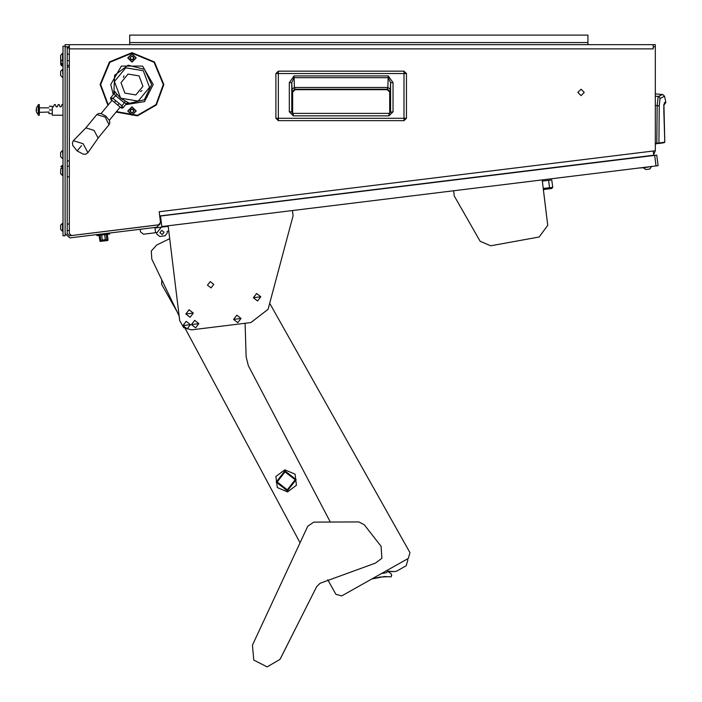<?xml version="1.0" encoding="UTF-8"?>
<svg xmlns="http://www.w3.org/2000/svg" width="702" height="702" viewBox="0 0 702 702"><rect width="100%" height="100%" fill="white"/><g stroke="black" fill="none" stroke-linecap="round" stroke-linejoin="round"><path stroke-width="1.05" d="M653.237 46.78L653.237 44.656L655.352 44.656L655.352 46.78L653.237 46.78L653.237 48.903L69.331 48.903L69.331 44.656L65.084 44.656L65.084 235.749L62.961 235.749L62.961 46.244L65.084 46.244M653.237 151.053L653.746 155.265L159.687 215.926L160.495 222.455L159.17 211.714L655.352 150.79L655.352 46.78M289.321 111.793L289.321 82.643L294.085 75.904L388.241 75.904L393.006 82.643L393.006 111.767L389.005 115.821L389.005 113.382L293.296 113.382L293.296 115.821L289.321 111.793L291.76 111.793L291.76 82.643L294.085 77.632L388.241 77.632L390.566 82.643L390.558 111.995L389.005 113.382L390.558 111.995M393.006 111.767L390.514 112.215M393.006 82.643L390.566 82.643L390.338 89.198L387.899 87.478L388.241 75.904M294.085 75.904L294.428 87.478L295.077 89.689L292.637 92.129L292.637 113.233L292.637 92.129L295.077 89.689L387.25 89.689L295.077 89.689M289.321 82.643L291.76 82.643L292.19 91.681L294.629 89.242L387.697 89.242L390.145 91.681L390.338 89.198M652.869 155.59L651.28 155.783M52.343 115.251L62.961 115.251L52.343 115.251L52.343 106.757L53.545 106.757L54.317 104.642L55.397 104.642L56.169 106.757L57.371 106.757L58.143 104.642L59.214 104.642L59.986 106.757L61.188 106.757L61.96 104.642L62.961 104.642M119.112 103.448L117.76 105.089L114.435 102.343L115.786 100.711L121.955 105.791L122.92 107.959L121.42 108.108L117.76 105.089M126.632 103.457L122.92 107.959L121.42 108.108L121.955 105.791L124.359 102.878L126.632 103.457L128.641 102.746L127.931 103.685L144.314 99.745L151.606 84.565L144.463 69.314L128.124 65.207L114.619 75.263L113.864 92.094L114.654 91.216L117.094 94.296L112.943 98.368L110.776 99.324L114.435 102.343M115.786 100.711L112.943 98.368L110.626 97.832L114.347 93.322L115.347 95.454L124.359 102.878L125.158 100.948L128.641 102.746M101.527 241.251L107.766 240.488L100.07 241.427L101.571 240.926L101.483 240.189M109.573 232.994L109.705 234.047L96.981 235.609L96.507 234.591M60.837 168.612L60.626 173.622L62.961 175.553M60.837 166.743L61.899 165.681L61.899 167.892M60.837 63.636L60.837 64.707M60.626 59.494L62.557 61.425L62.557 53.361L60.626 55.291L60.837 63.11M61.899 63.68L61.899 65.891L62.961 65.891M60.626 61.899L60.837 64.83L61.899 65.891L60.837 64.83M60.837 169.042L62.557 167.488L62.557 175.553L60.626 173.622L62.557 175.553M60.626 171.955L60.626 172.771M60.626 59.538L60.626 60.486M62.961 61.425L62.961 64.084M36.486 112.223L38.224 114.645L36.486 112.223L36.171 110.495M39.286 109.942L39.286 104.642L38.224 104.642L38.224 115.251L39.286 115.251L39.286 109.942M38.224 105.247L36.486 107.669L36.513 110.495L36.171 109.398M48.947 113.663L48.947 111.925L48.947 113.663M52.343 107.968L52.343 106.757M60.626 152.466L60.626 156.607M62.961 150.5L60.626 152.431L62.557 150.5L62.961 158.573M60.626 71.253L60.626 75.386M60.626 71.218L62.557 69.287L62.961 77.352M655.975 165.9L658.081 165.646L656.73 155.107L160.477 216.04L161.776 226.579L655.975 165.9L654.676 155.361M649.885 168.998L645.743 169.507L643.585 167.796L638.899 167.997M543.234 188.513L552.711 187.346L551.79 188.531L543.357 189.566L547.744 225.298L543.357 189.566L547.744 225.298L539.154 237.03L490.733 245.753L480.15 241.295L490.733 245.753M549.684 188.794L548.648 180.361L551.807 179.975L552.711 187.346M646.577 169.41L645.77 169.507L643.585 167.831L651.544 166.444L649.912 168.998M648.297 169.2L649.043 169.103M649.517 169.05L649.078 169.103M60.626 56.142L60.626 55.695M60.626 58.652L60.626 56.923M60.626 228.44L60.626 226.79M60.626 225.561L60.626 229.361L62.961 231.291M62.961 223.218L60.626 225.158L62.557 223.218L62.557 231.291L60.626 229.361M275.904 118.261L275.895 73.57L404.01 73.57L404.01 118.261L275.904 118.261L275.904 73.57L278.317 71.148L278.317 120.674L275.904 118.261L278.317 120.683L404.01 120.674L404.01 118.261L406.432 118.261L404.01 120.683L278.317 120.683M406.432 73.57L404.01 73.57L404.01 71.148L406.423 73.57L406.432 118.261L406.423 73.57L404.01 71.148L278.317 71.148L404.01 71.156M389.689 92.129L389.689 113.224L389.689 92.129L387.25 89.689L389.689 92.129L390.145 91.681M101.562 241.251L108.047 240.128L107.371 234.652L106.248 234.793M100.167 235.539L99.043 235.67L100.07 241.427M48.947 107.818L39.496 107.818L39.286 112.285L48.947 112.066M253.343 297.701L260.828 296.779L256.634 293.497L253.343 297.701L257.546 300.982L260.837 296.779L256.625 293.489L253.343 297.701L257.546 300.982L260.828 296.779M233.547 319.384L241.032 318.462L236.828 315.18L233.547 319.384L237.75 322.666L241.04 318.462L236.828 315.172L233.547 319.384L237.75 322.666L241.032 318.462M185.819 314.013L193.313 313.092L189.11 309.81L185.819 314.013L190.031 317.295L193.313 313.092L189.11 309.801L185.819 314.013L190.023 317.295L193.313 313.092M191.4 324.561L198.885 323.64L194.682 320.358L191.4 324.561L195.604 327.843L198.885 323.64L194.682 320.349L191.392 324.561L195.604 327.843L198.885 323.64M182.968 325.588L190.453 324.675L186.249 321.384L182.968 325.596L187.171 328.878L190.461 324.675L186.249 321.384L182.968 325.588L187.171 328.878L190.453 324.675M655.352 105.493L659.231 105.888L659.968 98.675L664.557 96.156L662.67 94.516L655.352 93.875M663.899 104.37L664.759 142.181L664.276 142.717L664.733 142.19L658.906 143.006L659.231 105.888M663.881 104.677L665.786 102.72L665.786 101.887L664.171 102.992M663.916 113.917L663.82 104.466M656.835 143.217L655.352 143.427L656.835 143.217L656.914 143.752L655.352 143.971L658.906 143.006L656.835 143.217L657.133 105.651L658.222 96.455L659.547 97.095L660.143 98.456M116.427 111.662L137.495 115.295L155.993 104.563L163.285 84.468L154.115 62.32L131.967 53.15L109.819 62.32L100.649 84.468L108.24 104.905M107.897 105.318L100.114 84.468L109.451 61.943L131.967 52.615L154.484 61.943L163.82 84.468L156.379 104.923L137.531 115.821L116.084 112.074M292.374 113.382L293.296 113.382L291.804 112.197M73.377 140.698L72.376 143.05L72.868 145.577L77.159 150.956L83.266 154.142L85.811 154.142L87.943 152.711L83.108 143.734L73.377 140.698L85.793 127.957M96.815 114.601L98.728 113.461L101.027 113.531L105.87 116.12L109.354 120.419L109.845 122.622L109.1 124.728L105.098 117.067L96.815 114.601L85.828 127.913M113.303 94.586L110.732 84.468L121.349 66.076L142.585 66.076L153.203 84.468L144.524 101.588L125.588 104.721M124.877 93.068L135.872 94.91L142.962 86.302L139.057 75.869L128.062 74.026L120.972 82.625L124.877 93.068M120.665 98.175L138.189 101.106L149.491 87.399L143.269 70.753L125.746 67.822L114.444 81.537L120.665 98.175M252.492 645.173L253.808 660.047L267.076 666.9L279.975 659.371L316.672 586.618L320.094 583.301L375.473 563.118L381.888 558.309L381.125 546.296L364.233 524.78L358.889 521.963L313.838 522.077L307.704 526.219L252.492 645.173M287.522 491.926L296.428 485.214L295.068 474.157L284.81 469.796L275.904 476.509L277.264 487.574L287.522 491.926L296.428 485.214L295.068 474.157L284.81 469.796L275.904 476.509L277.264 487.574L287.522 491.926L296.428 485.214L295.068 474.157L284.81 469.796M581.045 95.612L584.231 92.427L581.045 89.242L577.86 92.427L581.045 95.612M136.214 57.924L131.967 53.677L127.72 57.924L131.967 62.171L136.214 57.924M136.214 111.004L131.967 106.757L127.72 111.004L131.967 115.251L136.214 111.004M131.967 113.11L129.861 111.004L131.967 108.907L134.073 111.004L131.967 113.11M131.967 115.04L127.931 111.004L131.967 106.976L136.004 111.004L131.967 115.04M131.967 55.827L134.073 57.924L131.967 60.03L129.861 57.924L131.967 55.827M131.967 53.887L136.004 57.924L131.967 61.96L127.931 57.924L131.967 53.887M164.066 232.178L161.697 230.335L159.854 232.695L162.215 234.547L164.066 232.178M167.567 225.868L167.638 226.395L154.993 227.948L161.311 227.176L156.686 233.09L156.818 234.143L159.775 236.451L165.049 235.802L167.357 232.845L167.164 231.265L168.743 231.072L169.682 238.724L156.721 244.963L151.307 251.018L151.764 259.135L161.767 279.922L161.653 284.284L177.053 311.679L179.185 316.111L179.738 320.638L183.74 327.711L191.576 329.887L250.912 322.595L268.076 309.31L293.085 215.804L292.436 210.539M207.467 285.144L210.249 281.599L213.794 284.371L211.021 287.917L207.467 285.144M287.399 490.873L296.174 479.633L284.933 470.849L276.158 482.09L287.399 490.873M295.156 479.756L287.276 489.847L277.176 481.967L285.056 471.876L295.156 479.756M69.331 60.635L67.208 60.635M69.331 54.159L67.208 54.159M69.331 230.493L67.208 230.493M69.331 224.017L67.208 224.017M71.455 235.512L69.331 233.389L71.455 235.512M156.248 225.123L69.586 235.758L67.208 233.652L67.208 46.788L65.084 46.788L69.331 46.78L67.208 48.903M160.135 223.92L156.502 227.229L69.849 237.864L65.084 233.652M653.237 44.656L69.331 44.656M653.237 48.903L69.331 48.903L69.331 233.389M71.709 235.503L158.643 224.824L160.495 222.455M631.993 157.932L652.386 155.432M655.352 150.79L653.685 154.756M293.296 113.382L291.769 112.013M389.005 113.382L389.794 113.382M387.25 89.689L387.899 87.478L294.428 87.478L291.988 89.198M655.352 96.2L658.222 96.455L662.67 94.516M658.458 143.533L664.276 142.717M587.943 35.1L587.943 44.656L587.943 42.532L129.738 42.532L129.738 44.656L129.738 35.1L587.943 35.1M579.492 164.382L578.316 164.742M67.208 166.216L69.331 166.216M69.331 176.825L67.208 176.825M67.208 65.356L69.331 65.356M67.208 66.953L69.331 66.953M69.331 160.907L67.208 160.907M55.397 104.642L56.169 106.757M59.214 104.642L59.986 106.757M123.973 75.807L123.368 77.378M146.385 97.806L147.078 97.016M81.511 145.674L77.167 150.948L81.511 145.674M98.078 138.092L94.077 130.432L85.872 127.869M113.557 94.279L114.031 92.743M125.842 104.414L127.264 103.65M141.988 90.663L140.567 91.558M114.654 91.216L114.347 93.322M110.626 97.832L110.776 99.324M107.371 234.652L107.652 234.292M98.692 235.398L99.043 235.67M107.766 240.488L108.047 240.128M101.65 235.03L102.273 240.093L106.836 239.531L106.213 234.477M104.695 234.661L105.309 239.715M100.132 235.223L100.746 240.277L102.273 240.093M61.899 165.681L62.961 165.681M133.003 112.197L133.652 111.478L133.38 109.749L131.967 108.933L130.554 109.749L130.712 112.232L132.406 112.706L133.003 112.197M130.932 56.739L130.282 57.45L130.554 59.179L131.967 59.995L133.38 59.179L133.222 56.695L131.528 56.23L130.932 56.739M52.343 111.679L52.343 108.205M52.343 113.663L52.343 111.925M49.28 106.23L52.018 106.23M49.28 109.942L52.018 109.942M49.28 113.663L52.018 113.663M60.626 156.634L62.557 158.573L60.626 156.634M60.626 75.421L62.557 77.352L60.626 75.421M154.993 227.948L167.638 226.395L154.993 227.948M154.923 227.422L155.572 232.687L143.454 234.178L140.497 231.871L140.172 229.229M156.818 234.143L156.625 232.564L155.572 232.687M167.638 226.395L161.311 227.176M168.217 231.133L167.164 231.265M548.648 180.361L542.321 181.142L542.172 179.87L547.744 225.298M169.682 238.724L168.743 231.072L169.682 238.724L156.721 244.963M151.764 259.135L178.045 313.733M335.916 594.313L327.755 579.799L335.916 594.313L327.755 579.799L335.916 594.313L341.698 595.928L371.806 579.01L384.073 576.596M383.389 573.227L381.519 573.552L385.872 571.103L381.519 573.552L385.872 571.103L394.673 571.595L387.644 571.507M394.673 571.595L396.805 571.051L406.212 565.759L407.836 559.977L407.309 559.046L408.327 558.476L407.309 559.046L408.327 558.476L409.95 552.693L270.138 303.957L409.95 552.693M161.653 284.284L177.053 311.679M371.806 579.01L341.698 595.928L371.806 579.01L379.922 577.044M383.52 576.623L385.749 576.561M384.678 576.57L385.372 576.561M391.716 575.57L391.523 574.806L391.207 576.763L390.593 576.895L386.697 576.588M387.074 572.586L381.519 573.552M179.185 316.111L179.738 320.638L179.185 316.111M341.698 595.928L408.327 558.476M406.212 565.759L396.805 571.051M407.309 559.046L407.836 559.977M391.523 574.806L391.137 573.613L388.794 572.288M379.949 577.035L388.39 576.693M385.38 576.561L384.67 576.57M245.112 323.306L246.112 356.835L248.324 365.672L329.914 521.296M299.842 542.4L185.31 328.729M453.659 190.742L454.308 196.007L480.15 241.295M280.589 658.248L316.672 586.618M168.094 225.807L179.738 320.638M389.005 115.821L293.296 115.821M292.19 91.681L292.637 92.129M663.934 113.873L664.759 142.181L664.303 142.708M117.094 94.296L120.621 98.227L125.158 100.948M108.126 234.24L107.994 233.187M98.087 234.398L98.219 235.451M106.722 240.61L106.643 239.549M404.01 120.683L406.432 118.261M278.317 71.148L275.895 73.57M664.557 96.156L665.786 101.887M664.794 104.124L664.162 104.51M663.741 108.573L663.75 109.187M663.802 111.127L663.82 111.644M663.855 112.513L663.908 113.531M112.004 100.342L101.114 113.549M120.191 107.09L109.301 120.305M98.122 138.048L109.1 124.728M98.157 137.996L87.943 152.711M60.626 62.153L62.557 64.084M39.286 115.251L38.224 115.251"/></g></svg>
